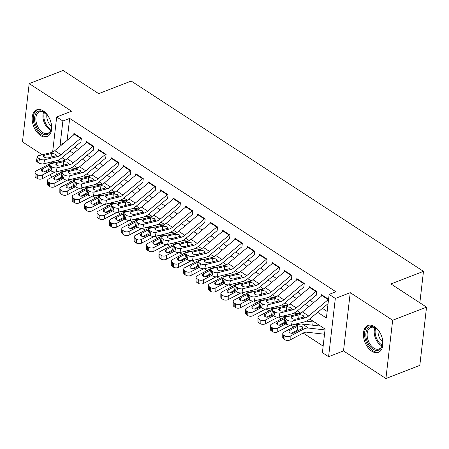 <?xml version="1.0" encoding="UTF-8"?>
<svg xmlns="http://www.w3.org/2000/svg" width="449" height="449" viewBox="0 0 449 449"><rect width="100%" height="100%" fill="white"/><g stroke="black" fill="none" stroke-linecap="round" stroke-linejoin="round"><path stroke-width="0.67" d="M40.5 135.491A14.39 8.862 -111.2 0 0 47.117 136.631A14.39 8.862 -111.2 0 0 51.472 124.856A14.39 8.862 -111.2 0 0 43.34 110.925A14.39 8.862 -111.2 0 0 36.723 109.786A14.39 8.862 -111.2 0 0 32.367 121.561A14.39 8.862 -111.2 0 0 40.5 135.491M371.766 351.197A14.39 8.862 -111.2 0 0 378.384 352.336A14.39 8.862 -111.2 0 0 382.739 340.561A14.39 8.862 -111.2 0 0 374.606 326.636A14.39 8.862 -111.2 0 0 367.989 325.497A14.39 8.862 -111.2 0 0 363.634 337.272A14.39 8.862 -111.2 0 0 371.766 351.197M52.516 176.917L49.951 175.245L50.019 174.672M419.849 302.783L423.486 271.364L131.226 81.056L98.69 93.656L63.085 70.471L29.191 83.598L22.45 141.856L42.29 154.776M423.486 271.364L390.944 283.964L426.55 307.144L419.809 365.402L385.916 378.529L392.656 320.272L350.242 292.653L335.33 298.428L328.589 356.686L322.393 352.65L325.127 329.033L309.687 318.981M350.242 292.653L343.502 350.91L385.916 378.529M343.502 350.91L328.589 356.686M68.096 180.021L70.88 181.839M80.478 188.086L83.267 189.899M92.864 196.151L95.648 197.964M105.246 204.216L108.035 206.029M117.632 212.276L120.416 214.094M130.014 220.341L132.803 222.154M142.4 228.406L145.184 230.219M154.782 236.471L157.571 238.284M167.168 244.531L169.952 246.349M179.549 252.596L182.339 254.415M191.936 260.661L194.72 262.474M204.317 268.727L207.107 270.539M216.704 276.792L219.488 278.604M229.085 284.851L231.875 286.67M241.467 292.916L244.256 294.729M253.853 300.982L256.637 302.794M266.235 309.047L269.024 310.86M278.621 317.106L281.405 318.925M291.003 325.171L293.792 326.984M298.215 329.869L298.871 330.296M303.154 333.079L323.151 346.106M426.55 307.144L392.656 320.272M80.887 142.215L81.342 138.281L73.917 133.443L73.754 134.852M93.274 150.28L93.729 146.346L86.298 141.508L86.135 142.917M105.655 158.345L106.11 154.405L98.685 149.568L98.516 150.982M118.042 166.411L118.497 162.471L111.066 157.633L110.903 159.047M130.423 174.47L130.878 170.536L123.453 165.698L123.284 167.107M142.81 182.535L143.265 178.601L135.834 173.763L135.671 175.172M155.191 190.601L155.646 186.666L148.215 181.828L148.052 183.237M167.578 198.666L168.033 194.726L160.602 189.888L160.439 191.302M179.959 206.725L180.414 202.791L172.983 197.953L172.82 199.362M192.346 214.79L192.801 210.856L185.37 206.018L185.207 207.427M204.727 222.856L205.182 218.921L197.751 214.083L197.588 215.492M217.114 230.921L217.569 226.981L210.138 222.143L209.975 223.557M229.495 238.98L229.95 235.046L222.519 230.208L222.356 231.617M241.882 247.045L242.337 243.111L234.906 238.273L234.743 239.682M254.263 255.111L254.718 251.176L247.287 246.338L247.124 247.747M266.644 263.176L267.104 259.236L259.674 254.398L259.511 255.812M279.031 271.241L279.486 267.301L272.055 262.463L271.892 263.877M291.412 279.3L291.872 275.366L284.442 270.528L284.279 271.937M303.799 287.366L304.254 283.431L296.823 278.593L296.66 280.002M316.18 295.431L316.64 291.496L309.209 286.653L309.047 288.067M323.561 334.095L324.475 334.69M64.897 159.58L64.824 160.231M312.992 322.983L312.74 325.205M317.668 312.324L326.406 318.015L329.134 294.398L335.914 291.771L69.662 118.401L67.12 140.385M74.73 147.098L78.322 149.433M87.117 155.158L90.704 157.498M99.498 163.223L103.09 165.563M111.885 171.288L115.472 173.623M124.266 179.353L127.858 181.688M136.653 187.418L140.24 189.753M149.034 195.478L152.626 197.818M161.421 203.543L165.008 205.878M173.802 211.608L177.394 213.943M186.189 219.673L189.775 222.008M198.57 227.733L202.162 230.073M210.957 235.798L214.543 238.138M223.338 243.863L226.93 246.198M235.719 251.928L239.311 254.263M248.106 259.988L251.693 262.328M260.487 268.053L264.079 270.393M272.874 276.118L276.461 278.453M285.255 284.183L288.847 286.518M297.642 292.243L301.228 294.583M310.023 300.308L313.615 302.648M322.41 308.373L327.164 311.466M328.573 299.264L321.591 294.718L321.428 296.132M52.634 152.076L56.692 116.993L71.604 111.217L29.191 83.598M56.692 116.993L62.882 121.022L60.149 144.64L61.199 145.324M69.662 118.401L62.882 121.022M329.134 294.398L335.33 298.428M51.354 163.144L51.495 161.926M58.37 160.052L58.145 161.988M57.023 171.664L56.669 174.734M300.723 313.144L297.305 310.916M288.337 305.079L284.924 302.856M275.955 297.014L272.537 294.791M263.569 288.948L260.156 286.726M251.187 280.889L247.769 278.661M238.801 272.824L235.388 270.601M226.419 264.758L223.001 262.536M214.033 256.693L210.62 254.471M201.652 248.634L198.233 246.406M189.265 240.569L185.852 238.34M176.884 232.503L173.466 230.281M164.497 224.438L161.084 222.216M152.116 216.373L148.698 214.151M139.729 208.314L136.316 206.085M127.348 200.248L123.93 198.026M114.966 192.183L111.548 189.961M102.58 184.118L99.162 181.896M90.198 176.059L86.78 173.83M77.812 167.993L74.394 165.771M65.431 159.928L62.013 157.706M69.993 151.049L73.58 153.384M82.375 159.114L85.967 161.449M94.761 167.18L98.348 169.514M107.143 175.239L110.735 177.579M119.529 183.304L123.116 185.639M131.911 191.369L135.503 193.704M144.297 199.435L147.884 201.769M156.679 207.494L160.271 209.835M169.065 215.559L172.652 217.9M181.447 223.624L185.039 225.959M193.833 231.69L197.42 234.024M206.214 239.749L209.806 242.09M218.601 247.814L222.188 250.155M230.982 255.879L234.574 258.214M243.364 263.945L246.956 266.279M255.75 272.004L259.337 274.345M268.132 280.069L271.724 282.41M280.518 288.135L284.105 290.469M292.9 296.2L296.492 298.534M305.286 304.265L308.873 306.6M63.629 143.293L60.149 144.64M328.556 299.393A6.46 3.867 123.1 0 0 328.253 299.635L308.659 315.973A9.227 5.523 -56.9 0 1 305.09 317.898L292.327 321.018L291.452 325.093A3.693 1.588 -167.8 0 1 286.333 324.122L287.208 320.053A3.693 1.588 12.2 0 0 292.327 321.018M328.067 303.659L309.569 319.082A13.84 8.29 -56.9 0 1 304.214 321.967L291.452 325.093M322.461 295.285A6.46 3.867 123.1 0 0 322.062 295.599L302.469 311.943A9.227 5.523 -56.9 0 1 298.899 313.868L286.136 316.988A3.693 1.588 12.2 0 0 285.008 317.825A3.693 1.588 12.2 0 0 285.968 319.25L287.208 320.053M285.968 319.25L285.093 323.319L286.333 324.122M285.093 323.319A3.693 1.588 -167.8 0 1 284.127 321.894L285.008 317.825M298.759 318.448L299.028 314.833L300.235 314.732L303.17 315.479L303.754 317.028L295.975 319.132A2.952 1.274 -167.8 0 1 291.878 318.358A2.952 1.274 -167.8 0 1 291.109 317.219A2.952 1.274 -167.8 0 1 292.013 316.551L291.654 318.201M299.028 314.833L292.013 316.551M303.934 316.629L303.754 317.028L305.09 317.898M319.811 326.008L302.34 324.021A13.84 8.29 123.1 0 0 297.182 325.205L283.976 332.142A3.693 2.161 0.4 0 0 282.763 333.725A3.693 2.161 0.4 0 0 283.717 335.19L283.689 338.928A3.693 2.161 -179.6 0 1 282.735 337.468L282.763 333.725M325.025 329.931L308.53 328.056A13.84 8.29 123.1 0 0 303.372 329.24L290.172 336.172L290.144 339.91A3.693 2.161 -179.6 0 1 284.93 339.736L283.689 338.928M324.532 334.196A6.46 3.867 -56.9 0 1 324.257 334.179L306.785 332.187A9.227 5.523 123.1 0 0 303.344 332.978L290.144 339.91M298.327 325.957L302.059 326.457L302.817 327.658L301.846 328.73L293.977 332.861A2.952 1.729 -179.6 0 1 289.807 332.72A2.952 1.729 -179.6 0 1 289.044 331.547A2.952 1.729 -179.6 0 1 290.015 330.279L298.327 325.957L297.182 325.205M284.93 339.736L284.958 335.998L283.717 335.19M284.958 335.998A3.693 2.161 0.4 0 0 290.172 336.172M299.752 329.83L297.249 330.206L291.435 333.265M375.499 327.871A12.454 7.672 68.8 0 1 377.053 329.089A12.454 7.672 68.8 0 1 382.666 343.58A12.454 7.672 68.8 0 1 373.04 349.126A12.454 7.672 68.8 0 1 365.913 333.051A12.454 7.672 68.8 0 1 375.499 327.871M377.295 329.313A11.534 7.1 -111.2 0 0 376.088 328.393A11.534 7.1 -111.2 0 0 370.784 327.478A11.534 7.1 -111.2 0 0 367.293 336.913A11.534 7.1 -111.2 0 0 373.809 348.076A11.534 7.1 -111.2 0 0 379.113 348.991A11.534 7.1 -111.2 0 0 382.694 343.249M368.966 325.216A14.301 8.806 -111.2 0 0 364.796 336.974A14.301 8.806 -111.2 0 0 372.861 350.697A14.301 8.806 -111.2 0 0 379.293 351.887M382.716 341.97A9.081 5.59 68.8 0 1 378.176 330.24M50.86 122.19A12.454 7.672 68.8 0 1 51.399 127.87A12.454 7.672 68.8 0 1 44.12 134.504A12.454 7.672 68.8 0 1 35.151 123.391A12.454 7.672 68.8 0 1 36.908 112.194A12.454 7.672 68.8 0 1 45.787 113.378A12.454 7.672 68.8 0 1 50.86 122.19M46.028 113.603A11.534 7.1 -111.2 0 0 39.518 111.773A11.534 7.1 -111.2 0 0 36.408 123.082A11.534 7.1 -111.2 0 0 47.847 133.28A11.534 7.1 -111.2 0 0 51.422 127.544M51.45 126.264A9.081 5.59 68.8 0 1 47.212 119.378A9.081 5.59 68.8 0 1 46.909 114.534M37.699 109.511A14.301 8.806 -111.2 0 0 33.984 123.475A14.301 8.806 -111.2 0 0 48.026 136.176M316.27 291.255A6.46 3.867 123.1 0 0 315.871 291.569L296.278 307.907A9.227 5.523 -56.9 0 1 292.709 309.832L279.946 312.959L279.07 317.028A3.693 1.588 -167.8 0 1 273.946 316.062L274.822 311.993A3.693 1.588 12.2 0 0 279.946 312.959M316.012 295.319L297.187 311.017A13.84 8.29 -56.9 0 1 291.828 313.902L279.07 317.028M310.079 287.225A6.46 3.867 123.1 0 0 309.681 287.534L290.088 303.878A9.227 5.523 -56.9 0 1 286.513 305.803L273.755 308.923A3.693 1.588 12.2 0 0 272.622 309.759A3.693 1.588 12.2 0 0 273.587 311.185L274.822 311.993M273.587 311.185L272.706 315.254L273.946 316.062M272.706 315.254A3.693 1.588 -167.8 0 1 271.746 313.829L272.622 309.759M286.378 310.382L286.647 306.768L290.784 307.413L291.373 308.968L283.588 311.067A2.952 1.274 -167.8 0 1 279.491 310.293A2.952 1.274 -167.8 0 1 278.722 309.153A2.952 1.274 -167.8 0 1 279.626 308.485L279.272 310.136M286.647 306.768L279.626 308.485M291.553 308.564L291.373 308.968L292.709 309.832M303.889 283.19A6.46 3.867 123.1 0 0 303.485 283.504L283.891 299.848A9.227 5.523 -56.9 0 1 280.322 301.773L267.559 304.893L266.684 308.963A3.693 1.588 -167.8 0 1 261.565 307.997L262.441 303.928A3.693 1.588 12.2 0 0 267.559 304.893M303.625 287.253L284.801 302.952A13.84 8.29 -56.9 0 1 279.446 305.842L266.684 308.963M297.693 279.16A6.46 3.867 123.1 0 0 297.294 279.474L277.701 295.812A9.227 5.523 -56.9 0 1 274.131 297.738L261.369 300.864A3.693 1.588 12.2 0 0 260.24 301.694A3.693 1.588 12.2 0 0 261.2 303.12L262.441 303.928M261.2 303.12L260.325 307.189L261.565 307.997M260.325 307.189A3.693 1.588 -167.8 0 1 259.359 305.769L260.24 301.694M273.991 302.323L274.26 298.703L278.402 299.348L278.986 300.903L271.207 303.002A2.952 1.274 -167.8 0 1 267.11 302.228A2.952 1.274 -167.8 0 1 266.341 301.088A2.952 1.274 -167.8 0 1 267.245 300.42L266.886 302.07M274.26 298.703L267.245 300.42M279.166 300.499L278.986 300.903L280.322 301.773M291.502 275.125A6.46 3.867 123.1 0 0 291.104 275.439L271.51 291.783A9.227 5.523 -56.9 0 1 267.941 293.708L255.178 296.828L254.302 300.897A3.693 1.588 -167.8 0 1 249.178 299.932L250.054 295.863A3.693 1.588 12.2 0 0 255.178 296.828M291.244 279.188L272.42 294.892A13.84 8.29 -56.9 0 1 267.06 297.777L254.302 300.897M285.311 271.095A6.46 3.867 123.1 0 0 284.913 271.409L265.32 287.753A9.227 5.523 -56.9 0 1 261.745 289.672L248.987 292.799A3.693 1.588 12.2 0 0 247.854 293.635A3.693 1.588 12.2 0 0 248.819 295.055L250.054 295.863M248.819 295.055L247.943 299.129L249.178 299.932M247.943 299.129A3.693 1.588 -167.8 0 1 246.978 297.704L247.854 293.635M261.61 294.258L261.879 290.643L263.08 290.542L266.016 291.289L266.605 292.838L258.82 294.937A2.952 1.274 -167.8 0 1 254.723 294.168A2.952 1.274 -167.8 0 1 253.954 293.029A2.952 1.274 -167.8 0 1 254.858 292.361L254.504 294.011M261.879 290.643L254.858 292.361M266.785 292.434L266.605 292.838L267.941 293.708M279.121 267.065A6.46 3.867 123.1 0 0 278.722 267.38L259.124 283.717A9.227 5.523 -56.9 0 1 255.554 285.643L242.791 288.763L241.916 292.832A3.693 1.588 -167.8 0 1 236.797 291.867L237.673 287.798A3.693 1.588 12.2 0 0 242.791 288.763M278.857 271.129L260.033 286.827A13.84 8.29 -56.9 0 1 254.678 289.712L241.916 292.832M272.925 263.03A6.46 3.867 123.1 0 0 272.526 263.344L252.933 279.688A9.227 5.523 -56.9 0 1 249.363 281.613L236.601 284.733A3.693 1.588 12.2 0 0 235.472 285.57A3.693 1.588 12.2 0 0 236.432 286.995L237.673 287.798M236.432 286.995L235.557 291.064L236.797 291.867M235.557 291.064A3.693 1.588 -167.8 0 1 234.591 289.639L235.472 285.57M249.223 286.193L249.492 282.578L250.699 282.477L253.634 283.224L254.224 284.773L246.439 286.877A2.952 1.274 -167.8 0 1 242.342 286.103A2.952 1.274 -167.8 0 1 241.573 284.963A2.952 1.274 -167.8 0 1 242.477 284.296L242.118 285.946M249.492 282.578L242.477 284.296M254.398 284.374L254.224 284.773L255.554 285.643M290.222 315.989L289.959 315.956A13.84 8.29 123.1 0 0 284.795 317.146L271.594 324.077A3.693 2.161 0.4 0 0 270.382 325.66A3.693 2.161 0.4 0 0 271.336 327.125L271.308 330.868A3.693 2.161 -179.6 0 1 270.354 329.403L270.382 325.66M313.621 321.978L306.414 321.158M285.901 323.847L277.785 328.107L277.757 331.85A3.693 2.161 -179.6 0 1 272.549 331.671L271.308 330.868M290.391 325.216L277.757 331.85M298.529 324.593L295.077 324.2M272.549 331.671L272.571 327.933L271.336 327.125M272.571 327.933A3.693 2.161 0.4 0 0 277.785 328.107M284.879 318.408L277.634 322.214A2.952 1.729 -179.6 0 0 276.663 323.482A2.952 1.729 -179.6 0 0 277.426 324.655A2.952 1.729 -179.6 0 0 281.596 324.795L284.806 323.112M284.234 322.477L279.048 325.199M277.841 307.924L277.572 307.896A13.84 8.29 123.1 0 0 272.414 309.08L259.208 316.012A3.693 2.161 0.4 0 0 257.995 317.6A3.693 2.161 0.4 0 0 258.95 319.059L258.921 322.803A3.693 2.161 -179.6 0 1 257.967 321.338L257.995 317.6M299.438 313.711L294.028 313.093M273.52 315.782L265.404 320.042L265.376 323.785A3.693 2.161 -179.6 0 1 260.162 323.606L258.921 322.803M278.01 317.151L265.376 323.785M286.148 316.534L282.696 316.141M260.162 323.606L260.19 319.868L258.95 319.059M260.19 319.868A3.693 2.161 0.4 0 0 265.404 320.042M272.498 310.349L265.247 314.154A2.952 1.729 -179.6 0 0 264.276 315.423A2.952 1.729 -179.6 0 0 265.039 316.59A2.952 1.729 -179.6 0 0 269.209 316.73L272.42 315.046M271.853 314.412L266.667 317.134M265.454 299.859L265.191 299.831A13.84 8.29 123.1 0 0 260.027 301.015L246.827 307.947A3.693 2.161 0.4 0 0 245.614 309.535A3.693 2.161 0.4 0 0 246.568 311L246.54 314.738A3.693 2.161 -179.6 0 1 245.586 313.273L245.614 309.535M287.057 305.646L281.646 305.028M261.133 307.717L253.017 311.982L252.989 315.72A3.693 2.161 -179.6 0 1 247.781 315.546L246.54 314.738M265.623 309.086L252.989 315.72M273.761 308.469L270.309 308.076M247.781 315.546L247.803 311.802L246.568 311M247.803 311.802A3.693 2.161 0.4 0 0 253.017 311.982M260.111 302.284L252.866 306.089A2.952 1.729 -179.6 0 0 251.895 307.357A2.952 1.729 -179.6 0 0 252.658 308.525A2.952 1.729 -179.6 0 0 256.828 308.671L260.038 306.987M259.466 306.347L254.28 309.069M253.073 291.799L252.804 291.766A13.84 8.29 123.1 0 0 247.646 292.95L234.44 299.881A3.693 2.161 0.4 0 0 233.227 301.47A3.693 2.161 0.4 0 0 234.182 302.935L234.159 306.673A3.693 2.161 -179.6 0 1 233.199 305.213L233.227 301.47M274.67 297.58L269.26 296.969M248.752 299.657L240.636 303.917L240.608 307.655A3.693 2.161 -179.6 0 1 235.394 307.481L234.159 306.673M253.242 301.021L240.608 307.655M261.38 300.403L257.928 300.011M235.394 307.481L235.422 303.737L234.182 302.935M235.422 303.737A3.693 2.161 0.4 0 0 240.636 303.917M247.73 294.218L240.479 298.024A2.952 1.729 -179.6 0 0 239.508 299.292A2.952 1.729 -179.6 0 0 240.277 300.465A2.952 1.729 -179.6 0 0 244.447 300.606L247.652 298.922M247.085 298.282L241.899 301.01M266.734 259A6.46 3.867 123.1 0 0 266.336 259.314L246.742 275.652A9.227 5.523 -56.9 0 1 243.173 277.577L230.41 280.704L229.534 284.773A3.693 1.588 -167.8 0 1 224.41 283.807L225.286 279.738A3.693 1.588 12.2 0 0 230.41 280.704M266.476 263.063L247.652 278.762A13.84 8.29 -56.9 0 1 242.297 281.646L229.534 284.773M260.543 254.97A6.46 3.867 123.1 0 0 260.145 255.279L240.552 271.623A9.227 5.523 -56.9 0 1 236.977 273.548L224.219 276.668A3.693 1.588 12.2 0 0 223.086 277.504A3.693 1.588 12.2 0 0 224.051 278.93L225.286 279.738M224.051 278.93L223.175 282.999L224.41 283.807M223.175 282.999A3.693 1.588 -167.8 0 1 222.21 281.574L223.086 277.504M236.842 278.127L237.111 274.513L241.248 275.158L241.837 276.713L234.052 278.812A2.952 1.274 -167.8 0 1 229.955 278.038A2.952 1.274 -167.8 0 1 229.186 276.898A2.952 1.274 -167.8 0 1 230.09 276.23L229.736 277.88M237.111 274.513L230.09 276.23M242.017 276.309L241.837 276.713L243.173 277.577M240.686 283.734L240.423 283.701A13.84 8.29 123.1 0 0 235.259 284.891L222.059 291.822A3.693 2.161 0.4 0 0 220.846 293.405A3.693 2.161 0.4 0 0 221.8 294.87L221.772 298.607A3.693 2.161 -179.6 0 1 220.818 297.148L220.846 293.405M262.289 289.515L256.879 288.903M236.365 291.592L228.249 295.852L228.221 299.595A3.693 2.161 -179.6 0 1 223.013 299.416L221.772 298.607M240.86 292.961L228.221 299.595M248.999 292.338L245.541 291.945M223.013 299.416L223.035 295.678L221.8 294.87M223.035 295.678A3.693 2.161 0.4 0 0 228.249 295.852M235.343 286.153L228.098 289.959A2.952 1.729 -179.6 0 0 227.127 291.227A2.952 1.729 -179.6 0 0 227.89 292.4A2.952 1.729 -179.6 0 0 232.06 292.54L235.27 290.857M234.698 290.222L229.512 292.944M254.353 250.935A6.46 3.867 123.1 0 0 253.954 251.249L234.356 267.593A9.227 5.523 -56.9 0 1 230.786 269.518L218.023 272.638L217.148 276.707A3.693 1.588 -167.8 0 1 212.029 275.742L212.905 271.673A3.693 1.588 12.2 0 0 218.023 272.638M254.089 254.998L235.265 270.696A13.84 8.29 -56.9 0 1 229.91 273.587L217.148 276.707M248.162 246.905A6.46 3.867 123.1 0 0 247.758 247.219L228.165 263.557A9.227 5.523 -56.9 0 1 224.595 265.482L211.833 268.603A3.693 1.588 12.2 0 0 210.704 269.439A3.693 1.588 12.2 0 0 211.664 270.865L212.905 271.673M211.664 270.865L210.789 274.934L212.029 275.742M210.789 274.934A3.693 1.588 -167.8 0 1 209.823 273.508L210.704 269.439M224.455 270.068L224.73 266.448L228.867 267.093L229.456 268.648L221.671 270.747A2.952 1.274 -167.8 0 1 217.574 269.972A2.952 1.274 -167.8 0 1 216.805 268.833A2.952 1.274 -167.8 0 1 217.709 268.165L217.355 269.815M224.73 266.448L217.709 268.165M229.63 268.244L229.456 268.648L230.786 269.518M228.305 275.669L228.036 275.641A13.84 8.29 123.1 0 0 222.878 276.825L209.677 283.757A3.693 2.161 0.4 0 0 208.459 285.345A3.693 2.161 0.4 0 0 209.414 286.804L209.391 290.548A3.693 2.161 -179.6 0 1 208.431 289.083L208.459 285.345M249.902 281.456L244.492 280.838M223.984 283.527L215.868 287.787L215.84 291.53A3.693 2.161 -179.6 0 1 210.626 291.35L209.391 290.548M228.474 284.896L215.84 291.53M236.612 284.279L233.16 283.886M210.626 291.35L210.654 287.613L209.414 286.804M210.654 287.613A3.693 2.161 0.4 0 0 215.868 287.787M222.962 278.094L215.716 281.899A2.952 1.729 -179.6 0 0 214.745 283.167A2.952 1.729 -179.6 0 0 215.509 284.335A2.952 1.729 -179.6 0 0 219.679 284.475L222.884 282.791M222.317 282.157L217.131 284.879M241.966 242.87A6.46 3.867 123.1 0 0 241.568 243.184L221.974 259.528A9.227 5.523 -56.9 0 1 218.405 261.453L205.642 264.573L204.766 268.642A3.693 1.588 -167.8 0 1 199.642 267.677L200.518 263.608A3.693 1.588 12.2 0 0 205.642 264.573M241.708 246.933L222.884 262.631A13.84 8.29 -56.9 0 1 217.529 265.522L204.766 268.642M235.776 238.84A6.46 3.867 123.1 0 0 235.377 239.154L215.784 255.492A9.227 5.523 -56.9 0 1 212.214 257.417L199.451 260.543A3.693 1.588 12.2 0 0 198.318 261.38A3.693 1.588 12.2 0 0 199.283 262.8L200.518 263.608M199.283 262.8L198.407 266.869L199.642 267.677M198.407 266.869A3.693 1.588 -167.8 0 1 197.442 265.449L198.318 261.38M212.074 262.003L212.343 258.383L216.48 259.028L217.069 260.583L209.285 262.682A2.952 1.274 -167.8 0 1 205.187 261.913A2.952 1.274 -167.8 0 1 204.418 260.774A2.952 1.274 -167.8 0 1 205.322 260.1L204.969 261.756M212.343 258.383L205.322 260.1M217.249 260.179L217.069 260.583L218.405 261.453M215.924 267.604L215.655 267.576A13.84 8.29 123.1 0 0 210.491 268.76L197.291 275.692A3.693 2.161 0.4 0 0 196.078 277.28A3.693 2.161 0.4 0 0 197.032 278.739L197.004 282.483A3.693 2.161 -179.6 0 1 196.05 281.018L196.078 277.28M237.521 273.39L232.111 272.773M211.597 275.462L203.481 279.727L203.453 283.465A3.693 2.161 -179.6 0 1 198.245 283.291L197.004 282.483M216.092 276.831L203.453 283.465M224.231 276.214L220.779 275.821M198.245 283.291L198.273 279.547L197.032 278.739M198.273 279.547A3.693 2.161 0.4 0 0 203.481 279.727M210.575 270.029L203.33 273.834A2.952 1.729 -179.6 0 0 202.359 275.102A2.952 1.729 -179.6 0 0 203.122 276.27A2.952 1.729 -179.6 0 0 207.292 276.416L210.502 274.726M209.93 274.092L204.744 276.814M229.585 234.81A6.46 3.867 123.1 0 0 229.186 235.119L209.593 251.462A9.227 5.523 -56.9 0 1 206.018 253.388L193.255 256.508L192.38 260.577A3.693 1.588 -167.8 0 1 187.261 259.612L188.137 255.543A3.693 1.588 12.2 0 0 193.255 256.508M229.321 238.874L210.497 254.572A13.84 8.29 -56.9 0 1 205.142 257.457L192.38 260.577M223.394 230.775A6.46 3.867 123.1 0 0 222.99 231.089L203.397 247.433A9.227 5.523 -56.9 0 1 199.827 249.358L187.065 252.478A3.693 1.588 12.2 0 0 185.937 253.315A3.693 1.588 12.2 0 0 186.896 254.74L188.137 255.543M186.896 254.74L186.021 258.809L187.261 259.612M186.021 258.809A3.693 1.588 -167.8 0 1 185.061 257.384L185.937 253.315M199.687 253.938L199.962 250.323L201.163 250.222L204.099 250.969L204.688 252.518L196.903 254.617A2.952 1.274 -167.8 0 1 192.806 253.848A2.952 1.274 -167.8 0 1 192.037 252.708A2.952 1.274 -167.8 0 1 192.941 252.041L192.587 253.691M199.962 250.323L192.941 252.041M204.862 252.114L204.688 252.518L206.018 253.388M203.537 259.539L203.268 259.511A13.84 8.29 123.1 0 0 198.11 260.695L184.909 267.626A3.693 2.161 0.4 0 0 183.692 269.215A3.693 2.161 0.4 0 0 184.646 270.68L184.623 274.418A3.693 2.161 -179.6 0 1 183.669 272.953L183.692 269.215M225.134 265.325L219.729 264.708M199.216 267.396L191.1 271.662L191.072 275.4A3.693 2.161 -179.6 0 1 185.858 275.226L184.623 274.418M203.706 268.766L191.072 275.4M211.844 268.148L208.392 267.756M185.858 275.226L185.886 271.482L184.646 270.68M185.886 271.482A3.693 2.161 0.4 0 0 191.1 271.662M198.194 261.963L190.948 265.769A2.952 1.729 -179.6 0 0 189.978 267.037A2.952 1.729 -179.6 0 0 190.741 268.21A2.952 1.729 -179.6 0 0 194.911 268.35L198.116 266.667M197.549 266.027L192.363 268.755M217.198 226.745A6.46 3.867 123.1 0 0 216.8 227.059L197.206 243.397A9.227 5.523 -56.9 0 1 193.637 245.322L180.874 248.449L179.998 252.518A3.693 1.588 -167.8 0 1 174.874 251.552L175.755 247.478A3.693 1.588 12.2 0 0 180.874 248.449M216.94 230.808L198.116 246.507A13.84 8.29 -56.9 0 1 192.761 249.391L179.998 252.518M211.008 222.71A6.46 3.867 123.1 0 0 210.609 223.024L191.016 239.368A9.227 5.523 -56.9 0 1 187.446 241.293L174.683 244.413A3.693 1.588 12.2 0 0 173.55 245.249A3.693 1.588 12.2 0 0 174.515 246.675L175.755 247.478M174.515 246.675L173.64 250.744L174.874 251.552M173.64 250.744A3.693 1.588 -167.8 0 1 172.674 249.318L173.55 245.249M187.306 245.872L187.575 242.258L191.712 242.903L192.301 244.452L184.522 246.557A2.952 1.274 -167.8 0 1 180.425 245.783A2.952 1.274 -167.8 0 1 179.651 244.643A2.952 1.274 -167.8 0 1 180.554 243.975L180.201 245.625M187.575 242.258L180.554 243.975M192.481 244.054L192.301 244.452L193.637 245.322M191.156 251.479L190.887 251.446A13.84 8.29 123.1 0 0 185.723 252.635L172.523 259.567A3.693 2.161 0.4 0 0 171.31 261.15A3.693 2.161 0.4 0 0 172.264 262.614L172.236 266.352A3.693 2.161 -179.6 0 1 171.282 264.893L171.31 261.15M212.753 257.26L207.343 256.648M186.835 259.337L178.713 263.597L178.691 267.34A3.693 2.161 -179.6 0 1 173.477 267.161L172.236 266.352M191.325 260.706L178.691 267.34M199.463 260.083L196.011 259.69M173.477 267.161L173.505 263.423L172.264 262.614M173.505 263.423A3.693 2.161 0.4 0 0 178.713 263.597M185.807 253.898L178.562 257.704A2.952 1.729 -179.6 0 0 177.591 258.972A2.952 1.729 -179.6 0 0 178.354 260.145A2.952 1.729 -179.6 0 0 182.524 260.285L185.734 258.602M185.162 257.967L179.976 260.689M204.817 218.68A6.46 3.867 123.1 0 0 204.418 218.994L184.825 235.338A9.227 5.523 -56.9 0 1 181.25 237.257L168.493 240.383L167.612 244.452A3.693 1.588 -167.8 0 1 162.493 243.487L163.369 239.418A3.693 1.588 12.2 0 0 168.493 240.383M204.553 222.743L185.734 238.441A13.84 8.29 -56.9 0 1 180.375 241.332L167.612 244.452M198.626 214.65A6.46 3.867 123.1 0 0 198.222 214.964L178.629 231.302A9.227 5.523 -56.9 0 1 175.059 233.227L162.297 236.348A3.693 1.588 12.2 0 0 161.169 237.184A3.693 1.588 12.2 0 0 162.128 238.61L163.369 239.418M162.128 238.61L161.253 242.679L162.493 243.487M161.253 242.679A3.693 1.588 -167.8 0 1 160.293 241.253L161.169 237.184M174.919 237.813L175.194 234.193L179.331 234.838L179.92 236.393L172.135 238.492A2.952 1.274 -167.8 0 1 168.038 237.717A2.952 1.274 -167.8 0 1 167.269 236.578A2.952 1.274 -167.8 0 1 168.173 235.91L167.819 237.56M175.194 234.193L168.173 235.91M180.094 235.989L179.92 236.393L181.25 237.257M178.769 243.414L178.5 243.386A13.84 8.29 123.1 0 0 173.342 244.57L160.141 251.502A3.693 2.161 0.4 0 0 158.924 253.084A3.693 2.161 0.4 0 0 159.878 254.549L159.855 258.293A3.693 2.161 -179.6 0 1 158.901 256.828L158.924 253.084M200.366 249.201L194.961 248.583M174.448 251.272L166.332 255.532L166.304 259.275A3.693 2.161 -179.6 0 1 161.09 259.095L159.855 258.293M178.938 252.641L166.304 259.275M187.076 252.018L183.624 251.631M161.09 259.095L161.118 255.358L159.878 254.549M161.118 255.358A3.693 2.161 0.4 0 0 166.332 255.532M173.426 245.839L166.181 249.638A2.952 1.729 -179.6 0 0 165.21 250.912A2.952 1.729 -179.6 0 0 165.973 252.08A2.952 1.729 -179.6 0 0 170.143 252.22L173.348 250.536M172.781 249.902L167.595 252.624M192.43 210.615A6.46 3.867 123.1 0 0 192.032 210.929L172.438 227.273A9.227 5.523 -56.9 0 1 168.869 229.198L156.106 232.318L155.231 236.387A3.693 1.588 -167.8 0 1 150.106 235.422L150.987 231.353A3.693 1.588 12.2 0 0 156.106 232.318M192.172 214.678L173.348 230.376A13.84 8.29 -56.9 0 1 167.993 233.267L155.231 236.387M186.24 206.585A6.46 3.867 123.1 0 0 185.841 206.899L166.248 223.237A9.227 5.523 -56.9 0 1 162.678 225.162L149.915 228.288A3.693 1.588 12.2 0 0 148.782 229.125A3.693 1.588 12.2 0 0 149.747 230.545L150.987 231.353M149.747 230.545L148.872 234.614L150.106 235.422M148.872 234.614A3.693 1.588 -167.8 0 1 147.906 233.194L148.782 229.125M162.538 229.748L162.807 226.128L166.949 226.773L167.533 228.328L159.754 230.427A2.952 1.274 -167.8 0 1 155.657 229.658A2.952 1.274 -167.8 0 1 154.883 228.519A2.952 1.274 -167.8 0 1 155.786 227.845L155.433 229.495M162.807 226.128L155.786 227.845M167.713 227.924L167.533 228.328L168.869 229.198M166.388 235.349L166.119 235.321A13.84 8.29 123.1 0 0 160.961 236.505L147.755 243.437A3.693 2.161 0.4 0 0 146.542 245.025A3.693 2.161 0.4 0 0 147.497 246.484L147.468 250.228A3.693 2.161 -179.6 0 1 146.514 248.763L146.542 245.025M187.985 241.135L182.575 240.518M162.067 243.206L153.945 247.466L153.923 251.21A3.693 2.161 -179.6 0 1 148.709 251.036L147.468 250.228M166.557 244.576L153.923 251.21M174.695 243.959L171.243 243.566M148.709 251.036L148.737 247.292L147.497 246.484M148.737 247.292A3.693 2.161 0.4 0 0 153.945 247.466M161.039 237.774L153.794 241.579A2.952 1.729 -179.6 0 0 152.823 242.847A2.952 1.729 -179.6 0 0 153.586 244.015A2.952 1.729 -179.6 0 0 157.756 244.155L160.967 242.471M160.394 241.837L155.208 244.559M180.049 202.555A6.46 3.867 123.1 0 0 179.651 202.864L160.057 219.207A9.227 5.523 -56.9 0 1 156.482 221.133L143.725 224.253L142.844 228.322A3.693 1.588 -167.8 0 1 137.725 227.357L138.601 223.288A3.693 1.588 12.2 0 0 143.725 224.253M179.785 206.613L160.967 222.317A13.84 8.29 -56.9 0 1 155.607 225.202L142.844 228.322M173.858 198.52A6.46 3.867 123.1 0 0 173.454 198.834L153.861 215.178A9.227 5.523 -56.9 0 1 150.292 217.103L137.529 220.223A3.693 1.588 12.2 0 0 136.401 221.06A3.693 1.588 12.2 0 0 137.36 222.48L138.601 223.288M137.36 222.48L136.485 226.554L137.725 227.357M136.485 226.554A3.693 1.588 -167.8 0 1 135.525 225.129L136.401 221.06M150.151 221.683L150.426 218.068L151.627 217.967L154.563 218.714L155.152 220.263L147.367 222.362A2.952 1.274 -167.8 0 1 143.27 221.593A2.952 1.274 -167.8 0 1 142.501 220.453A2.952 1.274 -167.8 0 1 143.405 219.786L143.051 221.436M150.426 218.068L143.405 219.786M155.326 219.858L155.152 220.263L156.482 221.133M154.001 227.284L153.732 227.256A13.84 8.29 123.1 0 0 148.574 228.44L135.374 235.371A3.693 2.161 0.4 0 0 134.156 236.96A3.693 2.161 0.4 0 0 135.115 238.425L135.087 242.163A3.693 2.161 -179.6 0 1 134.133 240.698L134.156 236.96M175.598 233.07L170.193 232.453M149.68 235.141L141.564 239.407L141.536 243.145A3.693 2.161 -179.6 0 1 136.322 242.971L135.087 242.163M154.17 236.511L141.536 243.145M162.308 235.893L158.856 235.501M136.322 242.971L136.35 239.227L135.115 238.425M136.35 239.227A3.693 2.161 0.4 0 0 141.564 239.407M148.658 229.708L141.413 233.514A2.952 1.729 -179.6 0 0 140.442 234.782A2.952 1.729 -179.6 0 0 141.205 235.955A2.952 1.729 -179.6 0 0 145.375 236.095L148.58 234.412M148.013 233.772L142.827 236.494M167.662 194.49A6.46 3.867 123.1 0 0 167.264 194.804L147.67 211.142A9.227 5.523 -56.9 0 1 144.101 213.067L131.338 216.188L130.463 220.263A3.693 1.588 -167.8 0 1 125.338 219.297L126.22 215.223A3.693 1.588 12.2 0 0 131.338 216.188M167.404 198.553L148.58 214.252A13.84 8.29 -56.9 0 1 143.225 217.136L130.463 220.263M161.472 190.455A6.46 3.867 123.1 0 0 161.073 190.769L141.48 207.112A9.227 5.523 -56.9 0 1 137.91 209.038L125.148 212.158A3.693 1.588 12.2 0 0 124.014 212.994A3.693 1.588 12.2 0 0 124.979 214.42L126.22 215.223M124.979 214.42L124.104 218.489L125.338 219.297M124.104 218.489A3.693 1.588 -167.8 0 1 123.138 217.063L124.014 212.994M137.77 213.617L138.039 210.003L142.181 210.648L142.765 212.197L134.986 214.302A2.952 1.274 -167.8 0 1 130.889 213.528A2.952 1.274 -167.8 0 1 130.115 212.388A2.952 1.274 -167.8 0 1 131.024 211.72L130.665 213.37M138.039 210.003L131.024 211.72M142.945 211.799L142.765 212.197L144.101 213.067M141.62 219.224L141.351 219.191A13.84 8.29 123.1 0 0 136.193 220.375L122.987 227.312A3.693 2.161 0.4 0 0 121.774 228.895A3.693 2.161 0.4 0 0 122.729 230.359L122.7 234.097A3.693 2.161 -179.6 0 1 121.746 232.638L121.774 228.895M163.217 225.005L157.807 224.393M137.299 227.082L129.177 231.342L129.155 235.08A3.693 2.161 -179.6 0 1 123.941 234.906L122.7 234.097M141.789 228.446L129.155 235.08M149.927 227.828L146.475 227.435M123.941 234.906L123.969 231.168L122.729 230.359M123.969 231.168A3.693 2.161 0.4 0 0 129.177 231.342M136.272 221.643L129.026 225.449A2.952 1.729 -179.6 0 0 128.055 226.717A2.952 1.729 -179.6 0 0 128.818 227.89A2.952 1.729 -179.6 0 0 132.988 228.03L136.199 226.347M135.626 225.712L130.44 228.434M155.281 186.425A6.46 3.867 123.1 0 0 154.883 186.739L135.289 203.077A9.227 5.523 -56.9 0 1 131.714 205.002L118.957 208.128L118.076 212.197A3.693 1.588 -167.8 0 1 112.957 211.232L113.833 207.163A3.693 1.588 12.2 0 0 118.957 208.128M155.023 190.488L136.199 206.186A13.84 8.29 -56.9 0 1 130.839 209.071L118.076 212.197M149.09 182.395A6.46 3.867 123.1 0 0 148.692 182.704L129.093 199.047A9.227 5.523 -56.9 0 1 125.524 200.972L112.761 204.093A3.693 1.588 12.2 0 0 111.633 204.929A3.693 1.588 12.2 0 0 112.592 206.355L113.833 207.163M112.592 206.355L111.717 210.424L112.957 211.232M111.717 210.424A3.693 1.588 -167.8 0 1 110.757 208.998L111.633 204.929M125.389 205.552L125.658 201.938L129.795 202.583L130.384 204.138L122.599 206.237A2.952 1.274 -167.8 0 1 118.502 205.462A2.952 1.274 -167.8 0 1 117.733 204.323A2.952 1.274 -167.8 0 1 118.637 203.655L118.283 205.305M125.658 201.938L118.637 203.655M130.558 203.734L130.384 204.138L131.714 205.002M129.233 211.159L128.964 211.125A13.84 8.29 123.1 0 0 123.806 212.315L110.606 219.247A3.693 2.161 0.4 0 0 109.388 220.829A3.693 2.161 0.4 0 0 110.347 222.294L110.319 226.038A3.693 2.161 -179.6 0 1 109.365 224.573L109.388 220.829M150.83 216.94L145.425 216.328M124.912 219.017L116.796 223.276L116.768 227.02A3.693 2.161 -179.6 0 1 111.554 226.84L110.319 226.038M129.402 220.386L116.768 227.02M137.54 219.763L134.088 219.37M111.554 226.84L111.582 223.102L110.347 222.294M111.582 223.102A3.693 2.161 0.4 0 0 116.796 223.276M123.89 213.578L116.645 217.383A2.952 1.729 -179.6 0 0 115.674 218.657A2.952 1.729 -179.6 0 0 116.437 219.825A2.952 1.729 -179.6 0 0 120.607 219.965L123.812 218.281M123.245 217.647L118.059 220.369M142.894 178.36A6.46 3.867 123.1 0 0 142.496 178.674L122.903 195.018A9.227 5.523 -56.9 0 1 119.333 196.943L106.57 200.063L105.695 204.132A3.693 1.588 -167.8 0 1 100.57 203.167L101.452 199.098A3.693 1.588 12.2 0 0 106.57 200.063M142.636 182.423L123.812 198.121A13.84 8.29 -56.9 0 1 118.457 201.012L105.695 204.132M136.704 174.33A6.46 3.867 123.1 0 0 136.305 174.644L116.712 190.982A9.227 5.523 -56.9 0 1 113.142 192.907L100.38 196.033A3.693 1.588 12.2 0 0 99.246 196.864A3.693 1.588 12.2 0 0 100.211 198.29L101.452 199.098M100.211 198.29L99.336 202.359L100.57 203.167M99.336 202.359A3.693 1.588 -167.8 0 1 98.37 200.939L99.246 196.864M113.002 197.493L113.271 193.873L117.413 194.518L117.997 196.073L110.218 198.172A2.952 1.274 -167.8 0 1 106.121 197.397A2.952 1.274 -167.8 0 1 105.347 196.258A2.952 1.274 -167.8 0 1 106.256 195.59L105.897 197.24M113.271 193.873L106.256 195.59M118.177 195.669L117.997 196.073L119.333 196.943M116.852 203.094L116.583 203.066A13.84 8.29 123.1 0 0 111.425 204.25L98.219 211.182A3.693 2.161 0.4 0 0 97.006 212.77A3.693 2.161 0.4 0 0 97.961 214.229L97.933 217.973A3.693 2.161 -179.6 0 1 96.978 216.508L97.006 212.77M138.449 208.88L133.039 208.263M112.531 210.951L104.409 215.211L104.387 218.955A3.693 2.161 -179.6 0 1 99.173 218.775L97.933 217.973M117.021 212.321L104.387 218.955M125.159 211.703L121.707 211.311M99.173 218.775L99.201 215.037L97.961 214.229M99.201 215.037A3.693 2.161 0.4 0 0 104.409 215.211M111.504 205.519L104.258 209.324A2.952 1.729 -179.6 0 0 103.287 210.592A2.952 1.729 -179.6 0 0 104.05 211.76A2.952 1.729 -179.6 0 0 108.22 211.9L111.431 210.216M110.858 209.582L105.672 212.304M130.513 170.294A6.46 3.867 123.1 0 0 130.115 170.609L110.521 186.952A9.227 5.523 -56.9 0 1 106.946 188.877L94.189 191.998L93.308 196.067A3.693 1.588 -167.8 0 1 88.189 195.102L89.065 191.033A3.693 1.588 12.2 0 0 94.189 191.998M130.255 174.358L111.431 190.062A13.84 8.29 -56.9 0 1 106.071 192.947L93.308 196.067M124.322 166.265A6.46 3.867 123.1 0 0 123.924 166.579L104.325 182.923A9.227 5.523 -56.9 0 1 100.756 184.842L87.993 187.968A3.693 1.588 12.2 0 0 86.865 188.804A3.693 1.588 12.2 0 0 87.83 190.224L89.065 191.033M87.83 190.224L86.949 194.299L88.189 195.102M86.949 194.299A3.693 1.588 -167.8 0 1 85.989 192.874L86.865 188.804M100.621 189.427L100.89 185.813L102.091 185.712L105.027 186.458L105.616 188.008L97.831 190.107A2.952 1.274 -167.8 0 1 93.734 189.338A2.952 1.274 -167.8 0 1 92.965 188.198A2.952 1.274 -167.8 0 1 93.869 187.53L93.515 189.181M100.89 185.813L93.869 187.53M105.79 187.603L105.616 188.008L106.946 188.877M104.465 195.029L104.196 195.001A13.84 8.29 123.1 0 0 99.038 196.185L85.838 203.116A3.693 2.161 0.4 0 0 84.625 204.705A3.693 2.161 0.4 0 0 85.579 206.17L85.551 209.907A3.693 2.161 -179.6 0 1 84.597 208.443L84.625 204.705M126.062 200.815L120.658 200.198M100.144 202.886L92.028 207.152L92 210.89A3.693 2.161 -179.6 0 1 86.786 210.716L85.551 209.907M104.634 204.256L92 210.89M112.772 203.638L109.32 203.245M86.786 210.716L86.814 206.972L85.579 206.17M86.814 206.972A3.693 2.161 0.4 0 0 92.028 207.152M99.122 197.453L91.877 201.259A2.952 1.729 -179.6 0 0 90.906 202.527A2.952 1.729 -179.6 0 0 91.669 203.7A2.952 1.729 -179.6 0 0 95.839 203.84L99.044 202.157M98.477 201.517L93.291 204.239M118.132 162.235A6.46 3.867 123.1 0 0 117.728 162.549L98.135 178.887A9.227 5.523 -56.9 0 1 94.565 180.812L81.802 183.933L80.927 188.008A3.693 1.588 -167.8 0 1 75.808 187.037L76.684 182.968A3.693 1.588 12.2 0 0 81.802 183.933M117.868 166.298L99.044 181.997A13.84 8.29 -56.9 0 1 93.689 184.881L80.927 188.008M111.936 158.2A6.46 3.867 123.1 0 0 111.537 158.514L91.944 174.857A9.227 5.523 -56.9 0 1 88.374 176.783L75.612 179.903A3.693 1.588 12.2 0 0 74.478 180.739A3.693 1.588 12.2 0 0 75.443 182.165L76.684 182.968M75.443 182.165L74.568 186.234L75.808 187.037M74.568 186.234A3.693 1.588 -167.8 0 1 73.602 184.808L74.478 180.739M88.234 181.362L88.504 177.748L89.705 177.647L92.646 178.393L93.229 179.942L85.45 182.047A2.952 1.274 -167.8 0 1 81.353 181.273A2.952 1.274 -167.8 0 1 80.579 180.133A2.952 1.274 -167.8 0 1 81.488 179.465L81.129 181.115M88.504 177.748L81.488 179.465M93.409 179.544L93.229 179.942L94.565 180.812M92.084 186.969L91.815 186.936A13.84 8.29 123.1 0 0 86.657 188.12L73.451 195.057A3.693 2.161 0.4 0 0 72.238 196.64A3.693 2.161 0.4 0 0 73.193 198.104L73.165 201.842A3.693 2.161 -179.6 0 1 72.21 200.383L72.238 196.64M113.681 192.75L108.271 192.138M87.763 194.827L79.647 199.087L79.619 202.825A3.693 2.161 -179.6 0 1 74.405 202.651L73.165 201.842M92.253 196.191L79.619 202.825M100.391 195.573L96.939 195.18M74.405 202.651L74.433 198.907L73.193 198.104M74.433 198.907A3.693 2.161 0.4 0 0 79.647 199.087M86.736 189.388L79.49 193.193A2.952 1.729 -179.6 0 0 78.519 194.462A2.952 1.729 -179.6 0 0 79.282 195.635A2.952 1.729 -179.6 0 0 83.452 195.775L86.663 194.091M86.09 193.457L80.904 196.179M105.745 154.17A6.46 3.867 123.1 0 0 105.347 154.484L85.753 170.822A9.227 5.523 -56.9 0 1 82.184 172.747L69.421 175.873L68.545 179.942A3.693 1.588 -167.8 0 1 63.421 178.977L64.297 174.908A3.693 1.588 12.2 0 0 69.421 175.873M105.487 158.233L86.663 173.931A13.84 8.29 -56.9 0 1 81.303 176.816L68.545 179.942M99.555 150.14A6.46 3.867 123.1 0 0 99.156 150.449L79.563 166.792A9.227 5.523 -56.9 0 1 75.988 168.717L63.225 171.838A3.693 1.588 12.2 0 0 62.097 172.674A3.693 1.588 12.2 0 0 63.062 174.1L64.297 174.908M63.062 174.1L62.181 178.169L63.421 178.977M62.181 178.169A3.693 1.588 -167.8 0 1 61.221 176.743L62.097 172.674M75.853 173.297L76.122 169.683L80.259 170.328L80.848 171.883L73.064 173.982A2.952 1.274 -167.8 0 1 68.966 173.207A2.952 1.274 -167.8 0 1 68.197 172.068A2.952 1.274 -167.8 0 1 69.101 171.4L68.748 173.05M76.122 169.683L69.101 171.4M81.028 171.479L80.848 171.883L82.184 172.747M79.698 178.904L79.428 178.87A13.84 8.29 123.1 0 0 74.27 180.06L61.07 186.992A3.693 2.161 0.4 0 0 59.857 188.574A3.693 2.161 0.4 0 0 60.811 190.039L60.783 193.783A3.693 2.161 -179.6 0 1 59.829 192.318L59.857 188.574M101.294 184.685L95.89 184.073M75.376 186.762L67.26 191.021L67.232 194.765A3.693 2.161 -179.6 0 1 62.024 194.585L60.783 193.783M79.866 188.131L67.232 194.765M88.004 187.508L84.552 187.115M62.024 194.585L62.046 190.847L60.811 190.039M62.046 190.847A3.693 2.161 0.4 0 0 67.26 191.021M74.354 181.323L67.109 185.128A2.952 1.729 -179.6 0 0 66.138 186.397A2.952 1.729 -179.6 0 0 66.901 187.57A2.952 1.729 -179.6 0 0 71.071 187.71L74.276 186.026M73.709 185.392L68.523 188.114M93.364 146.105A6.46 3.867 123.1 0 0 92.96 146.419L73.367 162.763A9.227 5.523 -56.9 0 1 69.797 164.688L57.034 167.808L56.159 171.877A3.693 1.588 -167.8 0 1 51.04 170.912L51.916 166.843A3.693 1.588 12.2 0 0 57.034 167.808M93.1 150.168L74.276 165.866A13.84 8.29 -56.9 0 1 68.921 168.757L56.159 171.877M87.168 142.075A6.46 3.867 123.1 0 0 86.769 142.389L67.176 158.727A9.227 5.523 -56.9 0 1 63.606 160.652L50.844 163.773A3.693 1.588 12.2 0 0 49.71 164.609A3.693 1.588 12.2 0 0 50.675 166.035L51.916 166.843M50.675 166.035L49.8 170.104L51.04 170.912M49.8 170.104A3.693 1.588 -167.8 0 1 48.834 168.678L49.71 164.609M63.466 165.238L63.736 161.618L67.878 162.263L68.461 163.818L60.682 165.917A2.952 1.274 -167.8 0 1 56.585 165.142A2.952 1.274 -167.8 0 1 55.811 164.003A2.952 1.274 -167.8 0 1 56.72 163.335L56.361 164.985M63.736 161.618L56.72 163.335M68.641 163.414L68.461 163.818L69.797 164.688M67.316 170.839L67.047 170.811A13.84 8.29 123.1 0 0 61.889 171.995L48.683 178.927A3.693 2.161 0.4 0 0 47.471 180.515A3.693 2.161 0.4 0 0 48.425 181.974L48.397 185.718A3.693 2.161 -179.6 0 1 47.442 184.253L47.471 180.515M88.913 176.625L83.503 176.008M62.995 178.696L54.879 182.956L54.851 186.7A3.693 2.161 -179.6 0 1 49.637 186.52L48.397 185.718M67.485 180.066L54.851 186.7M75.623 179.448L72.171 179.056M49.637 186.52L49.665 182.782L48.425 181.974M49.665 182.782A3.693 2.161 0.4 0 0 54.879 182.956M61.968 173.263L54.722 177.069A2.952 1.729 -179.6 0 0 53.751 178.337A2.952 1.729 -179.6 0 0 54.514 179.505A2.952 1.729 -179.6 0 0 58.684 179.645L61.895 177.961M61.322 177.327L56.142 180.049M80.977 138.039A6.46 3.867 123.1 0 0 80.579 138.354L60.985 154.697A9.227 5.523 -56.9 0 1 57.416 156.622L44.653 159.743L43.778 163.812A3.693 1.588 -167.8 0 1 38.653 162.847L39.529 158.778A3.693 1.588 12.2 0 0 44.653 159.743M80.719 142.103L61.895 157.807A13.84 8.29 -56.9 0 1 56.535 160.691L43.778 163.812M74.787 134.01A6.46 3.867 123.1 0 0 74.388 134.324L54.795 150.662A9.227 5.523 -56.9 0 1 51.22 152.587L38.462 155.713A3.693 1.588 12.2 0 0 37.329 156.549A3.693 1.588 12.2 0 0 38.294 157.969L39.529 158.778M38.294 157.969L37.413 162.038L38.653 162.847M37.413 162.038A3.693 1.588 -167.8 0 1 36.453 160.619L37.329 156.549M51.085 157.172L51.354 153.558L52.555 153.457L55.491 154.198L56.08 155.752L48.296 157.852A2.952 1.274 -167.8 0 1 44.198 157.083A2.952 1.274 -167.8 0 1 43.43 155.943A2.952 1.274 -167.8 0 1 44.333 155.275L43.98 156.926M51.354 153.558L44.333 155.275M56.26 155.348L56.08 155.752L57.416 156.622M54.93 162.774L54.666 162.746A13.84 8.29 123.1 0 0 49.502 163.93L36.302 170.861A3.693 2.161 0.4 0 0 35.089 172.45A3.693 2.161 0.4 0 0 36.043 173.909L36.015 177.652A3.693 2.161 -179.6 0 1 35.061 176.188L35.089 172.45M76.532 168.56L71.122 167.943M50.608 170.631L42.492 174.897L42.464 178.635A3.693 2.161 -179.6 0 1 37.256 178.461L36.015 177.652M55.098 172.001L42.464 178.635M63.236 171.383L59.784 170.99M37.256 178.461L37.278 174.717L36.043 173.909M37.278 174.717A3.693 2.161 0.4 0 0 42.492 174.897M49.586 165.198L42.341 169.004A2.952 1.729 -179.6 0 0 41.37 170.272A2.952 1.729 -179.6 0 0 42.133 171.439A2.952 1.729 -179.6 0 0 46.303 171.585L49.513 169.896M48.941 169.262L43.755 171.984M298.899 313.868L300.235 314.732M302.469 311.943L308.659 315.973M322.062 295.599L328.253 299.635M303.372 329.24L302.222 328.488M308.53 328.056L302.34 324.021M290.015 330.279L289.998 332.832M297.249 330.206L297.883 326.148M382.004 345.966A11.534 7.1 68.8 0 1 380.875 345.337A11.534 7.1 68.8 0 1 374.96 327.77M375.706 328.157A11.152 6.87 -111.2 0 0 381.583 344.759A11.152 6.87 -111.2 0 0 382.295 345.174M50.737 130.255A11.534 7.1 68.8 0 1 43.474 120.349A11.534 7.1 68.8 0 1 43.688 112.059M44.434 112.446A11.152 6.87 -111.2 0 0 44.384 120.068A11.152 6.87 -111.2 0 0 51.029 129.464M286.513 305.803L287.848 306.673M290.088 303.878L296.278 307.907M309.681 287.534L315.871 291.569M274.131 297.738L275.467 298.607M277.701 295.812L283.891 299.848M297.294 279.474L303.485 283.504M261.745 289.672L263.08 290.542M265.32 287.753L271.51 291.783M284.913 271.409L291.104 275.439M249.363 281.613L250.699 282.477M252.933 279.688L259.124 283.717M272.526 263.344L278.722 267.38M285.233 317.426L284.795 317.146M277.634 322.214L277.617 324.767M272.852 309.367L272.414 309.08M265.247 314.154L265.23 316.702M260.465 301.301L260.027 301.015M252.866 306.089L252.849 308.643M248.084 293.236L247.646 292.95M240.479 298.024L240.462 300.577M236.977 273.548L238.312 274.418M240.552 271.623L246.742 275.652M260.145 255.279L266.336 259.314M235.697 285.171L235.259 284.891M228.098 289.959L228.081 292.512M224.595 265.482L225.931 266.352M228.165 263.557L234.356 267.593M247.758 247.219L253.954 251.249M223.316 277.112L222.878 276.825M215.716 281.899L215.694 284.447M212.214 257.417L213.544 258.287M215.784 255.492L221.974 259.528M235.377 239.154L241.568 243.184M210.935 269.046L210.491 268.76M203.33 273.834L203.313 276.382M199.827 249.358L201.163 250.222M203.397 247.433L209.593 251.462M222.99 231.089L229.186 235.119M198.548 260.981L198.11 260.695M190.948 265.769L190.926 268.322M187.446 241.293L188.776 242.163M191.016 239.368L197.206 243.397M210.609 223.024L216.8 227.059M186.167 252.916L185.723 252.635M178.562 257.704L178.545 260.257M175.059 233.227L176.395 234.097M178.629 231.302L184.825 235.338M198.222 214.964L204.418 218.994M173.78 244.857L173.342 244.57M166.181 249.638L166.158 252.192M162.678 225.162L164.008 226.032M166.248 223.237L172.438 227.273M185.841 206.899L192.032 210.929M161.399 236.791L160.961 236.505M153.794 241.579L153.777 244.127M150.292 217.103L151.627 217.967M153.861 215.178L160.057 219.207M173.454 198.834L179.651 202.864M149.012 228.726L148.574 228.44M141.413 233.514L141.39 236.067M137.91 209.038L139.241 209.907M141.48 207.112L147.67 211.142M161.073 190.769L167.264 194.804M136.631 220.661L136.193 220.375M129.026 225.449L129.009 228.002M125.524 200.972L126.859 201.842M129.093 199.047L135.289 203.077M148.692 182.704L154.883 186.739M124.244 212.602L123.806 212.315M116.645 217.383L116.622 219.937M113.142 192.907L114.473 193.777M116.712 190.982L122.903 195.018M136.305 174.644L142.496 178.674M111.863 204.536L111.425 204.25M104.258 209.324L104.241 211.872M100.756 184.842L102.091 185.712M104.325 182.923L110.521 186.952M123.924 166.579L130.115 170.609M99.476 196.471L99.038 196.185M91.877 201.259L91.854 203.812M88.374 176.783L89.705 177.647M91.944 174.857L98.135 178.887M111.537 158.514L117.728 162.549M87.095 188.406L86.657 188.12M79.49 193.193L79.473 195.747M75.988 168.717L77.323 169.587M79.563 166.792L85.753 170.822M99.156 150.449L105.347 154.484M74.708 180.341L74.27 180.06M67.109 185.128L67.092 187.682M63.606 160.652L64.937 161.522M67.176 158.727L73.367 162.763M86.769 142.389L92.96 146.419M62.327 172.281L61.889 171.995M54.722 177.069L54.705 179.617M51.22 152.587L52.555 153.457M54.795 150.662L60.985 154.697M74.388 134.324L80.579 138.354M49.94 164.216L49.502 163.93M42.341 169.004L42.324 171.552"/></g></svg>
